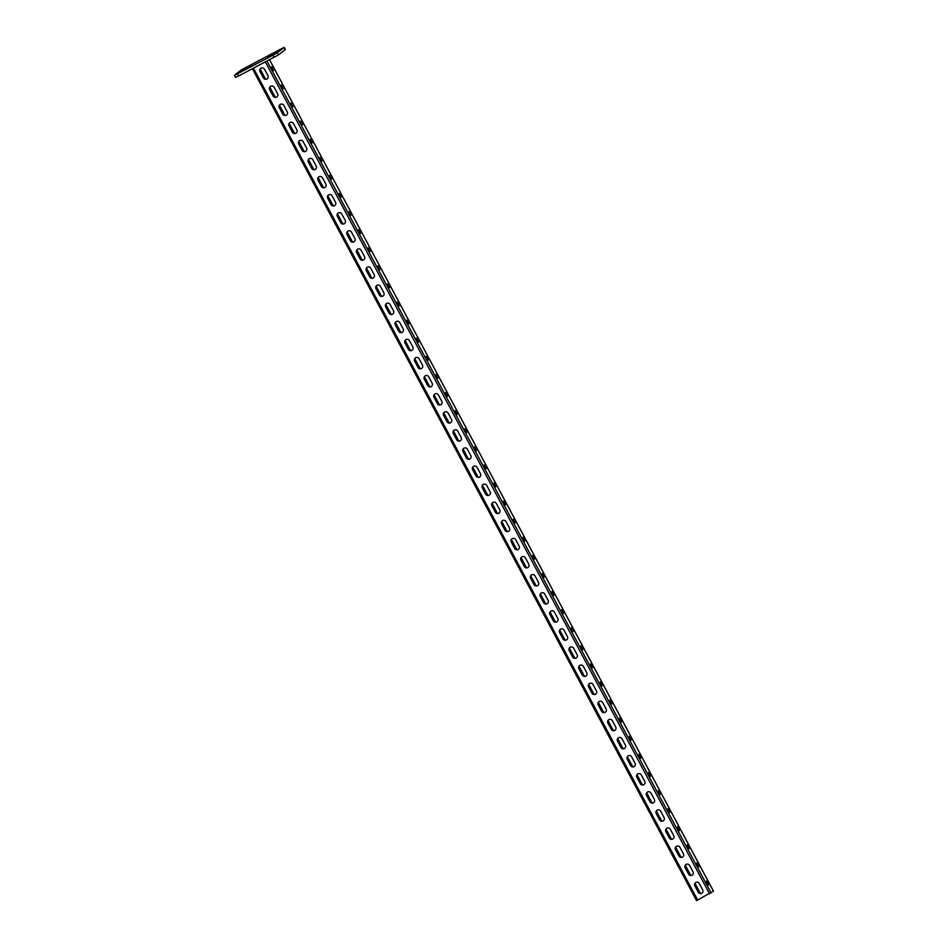 <?xml version="1.0" encoding="UTF-8"?>
<svg xmlns="http://www.w3.org/2000/svg" width="948" height="948" viewBox="0 0 948 948"><rect width="100%" height="100%" fill="white"/><g stroke="black" fill="none" stroke-linecap="round" stroke-linejoin="round"><path stroke-width="1.42" d="M244.323 68.505L251.469 64.737L244.323 68.505M267.277 57.84L274.434 54.06L267.277 57.84M285.253 49.592L278.416 54.948L238.612 75.982L235.673 77.38L234.523 75.212L237.45 73.814L238.612 75.982M285.289 49.64L284.127 47.471L277.266 52.768L278.416 54.948M234.523 75.212L241.444 69.844L281.26 48.798L284.199 47.4L285.348 49.569M274.173 57.342L273.024 55.162L237.45 73.814M242.652 70.128L247.653 67.355L242.664 70.164M239.903 72.249L244.904 69.477L239.915 72.285M271.104 55.209L276.105 52.436L271.116 55.245M273.853 53.088L278.854 50.315L273.865 53.124M273.024 55.162L277.266 52.768M260.06 69.429L265.215 79.075M269.718 87.524L274.873 97.17M279.376 105.619L284.542 115.265M289.045 123.714L294.2 133.36M298.703 141.809L303.858 151.455M308.361 159.904L313.527 169.55M318.03 177.999L323.185 187.645M327.688 196.094L332.843 205.74M337.358 214.189L342.512 223.835M347.015 232.284L352.17 241.93M603.366 712.422L598.235 702.8M593.709 694.327L588.566 684.705M584.051 676.232L578.908 666.61M574.381 658.137L569.238 648.515M564.724 640.042L559.581 630.42M555.054 621.947L549.923 612.313M545.396 603.852L540.253 594.218M535.739 585.757L530.596 576.123M526.069 567.651L520.938 558.028M516.411 549.556L511.268 539.933M506.742 531.461L501.611 521.838M497.084 513.366L491.941 503.744M487.426 495.271L482.283 485.649M477.756 477.176L472.625 467.554M468.099 459.081L462.956 449.459M458.441 440.986L453.298 431.364M448.771 422.891L443.628 413.269M439.114 404.796L433.971 395.162M429.444 386.701L424.313 377.067M419.786 368.606L414.643 358.972M410.129 350.499L404.986 340.877M400.459 332.404L395.328 322.782M390.801 314.309L385.658 304.687M381.132 296.214L376.001 286.592M371.474 278.12L366.331 268.497M361.816 260.025L356.673 250.402M613.06 730.529L607.893 720.883M622.717 748.624L617.563 738.978M632.375 766.719L627.221 757.073M642.045 784.814L636.89 775.168M651.703 802.909L646.548 793.263M661.372 821.004L656.206 811.358M671.03 839.099L665.875 829.453M680.688 857.193L675.533 847.548M690.357 875.288L685.203 865.643M700.015 893.383L694.86 883.737M260.807 68.327A2.571 2.512 -127.7 0 0 260.226 71.456L263.615 77.783A2.571 2.512 -127.7 0 0 267.312 78.72M270.464 86.422A2.571 2.512 -127.7 0 0 269.896 89.55L273.273 95.878A2.571 2.512 -127.7 0 0 276.982 96.815M463.714 448.345A2.571 2.512 -127.7 0 0 463.145 451.461L466.523 457.801A2.571 2.512 -127.7 0 0 470.22 458.725M473.372 466.44A2.571 2.512 -127.7 0 0 472.803 469.568L476.18 475.896A2.571 2.512 -127.7 0 0 479.889 476.82M454.045 430.238A2.571 2.512 -127.7 0 0 453.476 433.366L456.865 439.706A2.571 2.512 -127.7 0 0 460.562 440.63M444.387 412.143A2.571 2.512 -127.7 0 0 443.818 415.271L447.195 421.611A2.571 2.512 -127.7 0 0 450.904 422.535M434.717 394.048A2.571 2.512 -127.7 0 0 434.148 397.176L437.538 403.516A2.571 2.512 -127.7 0 0 441.235 404.441M425.06 375.953A2.571 2.512 -127.7 0 0 424.491 379.082L427.868 385.421A2.571 2.512 -127.7 0 0 431.577 386.346M415.402 357.858A2.571 2.512 -127.7 0 0 414.833 360.987L418.21 367.326A2.571 2.512 -127.7 0 0 421.919 368.251M405.732 339.763A2.571 2.512 -127.7 0 0 405.163 342.892L408.552 349.219A2.571 2.512 -127.7 0 0 412.25 350.156M396.074 321.668A2.571 2.512 -127.7 0 0 395.506 324.797L398.883 331.125A2.571 2.512 -127.7 0 0 402.592 332.061M386.417 303.573A2.571 2.512 -127.7 0 0 385.836 306.702L389.225 313.03A2.571 2.512 -127.7 0 0 392.922 313.966M376.747 285.478A2.571 2.512 -127.7 0 0 376.178 288.607L379.556 294.935A2.571 2.512 -127.7 0 0 383.265 295.871M367.089 267.383A2.571 2.512 -127.7 0 0 366.521 270.512L369.898 276.84A2.571 2.512 -127.7 0 0 373.607 277.776M357.42 249.288A2.571 2.512 -127.7 0 0 356.851 252.417L360.24 258.745A2.571 2.512 -127.7 0 0 363.937 259.669M347.762 231.194A2.571 2.512 -127.7 0 0 347.193 234.31L350.57 240.65A2.571 2.512 -127.7 0 0 354.279 241.574M338.104 213.087A2.571 2.512 -127.7 0 0 337.524 216.215L340.913 222.555A2.571 2.512 -127.7 0 0 344.61 223.479M328.435 194.992A2.571 2.512 -127.7 0 0 327.866 198.12L331.243 204.46A2.571 2.512 -127.7 0 0 334.952 205.384M318.777 176.897A2.571 2.512 -127.7 0 0 318.208 180.025L321.585 186.365A2.571 2.512 -127.7 0 0 325.294 187.289M309.107 158.802A2.571 2.512 -127.7 0 0 308.538 161.93L311.928 168.27A2.571 2.512 -127.7 0 0 315.625 169.194M299.45 140.707A2.571 2.512 -127.7 0 0 298.881 143.835L302.258 150.175A2.571 2.512 -127.7 0 0 305.967 151.099M289.792 122.612A2.571 2.512 -127.7 0 0 289.223 125.74L292.6 132.068A2.571 2.512 -127.7 0 0 296.309 133.004M280.122 104.517A2.571 2.512 -127.7 0 0 279.553 107.645L282.942 113.973A2.571 2.512 -127.7 0 0 286.64 114.909M702.124 893.028A2.571 2.512 52.3 0 1 698.415 892.104L695.038 885.764A2.571 2.512 52.3 0 1 695.607 882.647M692.455 874.933A2.571 2.512 52.3 0 1 688.758 874.009L685.368 867.669A2.571 2.512 52.3 0 1 685.949 864.54M499.217 513.022A2.571 2.512 52.3 0 1 495.508 512.086L492.131 505.758A2.571 2.512 52.3 0 1 492.699 502.63M489.547 494.927A2.571 2.512 52.3 0 1 485.85 493.991L482.461 487.663A2.571 2.512 52.3 0 1 483.03 484.535M508.875 531.117A2.571 2.512 52.3 0 1 505.166 530.181L501.788 523.853A2.571 2.512 52.3 0 1 502.357 520.725M518.532 549.212A2.571 2.512 52.3 0 1 514.835 548.276L511.446 541.948A2.571 2.512 52.3 0 1 512.027 538.82M528.202 567.307A2.571 2.512 52.3 0 1 524.493 566.371L521.116 560.043A2.571 2.512 52.3 0 1 521.684 556.914M537.86 585.402A2.571 2.512 52.3 0 1 534.162 584.478L530.773 578.138A2.571 2.512 52.3 0 1 531.342 575.009M547.529 603.497A2.571 2.512 52.3 0 1 543.82 602.572L540.443 596.233A2.571 2.512 52.3 0 1 541.012 593.104M557.187 621.592A2.571 2.512 52.3 0 1 553.478 620.667L550.101 614.328A2.571 2.512 52.3 0 1 550.669 611.199M566.845 639.687A2.571 2.512 52.3 0 1 563.148 638.762L559.758 632.423A2.571 2.512 52.3 0 1 560.327 629.294M576.514 657.782A2.571 2.512 52.3 0 1 572.805 656.857L569.428 650.518A2.571 2.512 52.3 0 1 569.997 647.389M586.172 675.877A2.571 2.512 52.3 0 1 582.475 674.952L579.086 668.613A2.571 2.512 52.3 0 1 579.655 665.496M595.842 693.972A2.571 2.512 52.3 0 1 592.133 693.047L588.755 686.719A2.571 2.512 52.3 0 1 589.324 683.591M605.499 712.078A2.571 2.512 52.3 0 1 601.79 711.142L598.413 704.814A2.571 2.512 52.3 0 1 598.982 701.686M615.157 730.173A2.571 2.512 52.3 0 1 611.46 729.237L608.071 722.909A2.571 2.512 52.3 0 1 608.64 719.781M624.827 748.268A2.571 2.512 52.3 0 1 621.118 747.332L617.74 741.004A2.571 2.512 52.3 0 1 618.309 737.876M634.485 766.363A2.571 2.512 52.3 0 1 630.775 765.427L627.398 759.099A2.571 2.512 52.3 0 1 627.967 755.971M644.142 784.458A2.571 2.512 52.3 0 1 640.445 783.522L637.056 777.194A2.571 2.512 52.3 0 1 637.637 774.066M653.812 802.553A2.571 2.512 52.3 0 1 650.103 801.629L646.726 795.289A2.571 2.512 52.3 0 1 647.294 792.161M663.47 820.648A2.571 2.512 52.3 0 1 659.772 819.724L656.383 813.384A2.571 2.512 52.3 0 1 656.952 810.256M673.139 838.743A2.571 2.512 52.3 0 1 669.43 837.819L666.053 831.479A2.571 2.512 52.3 0 1 666.622 828.351M682.797 856.838A2.571 2.512 52.3 0 1 679.088 855.914L675.711 849.574A2.571 2.512 52.3 0 1 676.28 846.446M264.504 69.251L267.881 75.591A2.571 2.512 -127.7 0 1 267.229 78.779A2.571 2.512 -127.7 0 1 263.437 77.914L260.06 71.586A2.571 2.512 -127.7 0 1 260.712 68.386A2.571 2.512 -127.7 0 1 264.504 69.251M274.162 87.346L277.551 93.686A2.571 2.512 -127.7 0 1 276.899 96.874A2.571 2.512 -127.7 0 1 273.107 96.009L269.718 89.681A2.571 2.512 -127.7 0 1 270.381 86.481A2.571 2.512 -127.7 0 1 274.162 87.346M467.411 449.269L470.801 455.597A2.571 2.512 -127.7 0 1 470.137 458.796A2.571 2.512 -127.7 0 1 466.345 457.931L462.968 451.604A2.571 2.512 -127.7 0 1 463.619 448.404A2.571 2.512 -127.7 0 1 467.411 449.269M477.081 467.364L480.458 473.704A2.571 2.512 -127.7 0 1 479.806 476.891A2.571 2.512 -127.7 0 1 476.014 476.026L472.625 469.698A2.571 2.512 -127.7 0 1 473.289 466.499A2.571 2.512 -127.7 0 1 477.081 467.364M457.754 431.174L461.131 437.502A2.571 2.512 -127.7 0 1 460.479 440.702A2.571 2.512 -127.7 0 1 456.687 439.836L453.31 433.509A2.571 2.512 -127.7 0 1 453.962 430.309A2.571 2.512 -127.7 0 1 457.754 431.174M448.084 413.079L451.473 419.407A2.571 2.512 -127.7 0 1 450.821 422.607A2.571 2.512 -127.7 0 1 447.029 421.741L443.64 415.402A2.571 2.512 -127.7 0 1 444.292 412.214A2.571 2.512 -127.7 0 1 448.084 413.079M438.426 394.984L441.804 401.312A2.571 2.512 -127.7 0 1 441.152 404.512A2.571 2.512 -127.7 0 1 437.36 403.647L433.983 397.307A2.571 2.512 -127.7 0 1 434.634 394.119A2.571 2.512 -127.7 0 1 438.426 394.984M428.769 376.889L432.146 383.217A2.571 2.512 -127.7 0 1 431.494 386.417A2.571 2.512 -127.7 0 1 427.702 385.552L424.313 379.212A2.571 2.512 -127.7 0 1 424.977 376.024A2.571 2.512 -127.7 0 1 428.769 376.889M419.099 358.794L422.488 365.122A2.571 2.512 -127.7 0 1 421.824 368.322A2.571 2.512 -127.7 0 1 418.032 367.457L414.655 361.117A2.571 2.512 -127.7 0 1 415.307 357.929A2.571 2.512 -127.7 0 1 419.099 358.794M409.441 340.688L412.818 347.027A2.571 2.512 -127.7 0 1 412.167 350.227A2.571 2.512 -127.7 0 1 408.375 349.362L404.997 343.022A2.571 2.512 -127.7 0 1 405.649 339.822A2.571 2.512 -127.7 0 1 409.441 340.688M399.772 322.593L403.161 328.932A2.571 2.512 -127.7 0 1 402.509 332.132A2.571 2.512 -127.7 0 1 398.717 331.267L395.328 324.927A2.571 2.512 -127.7 0 1 395.991 321.728A2.571 2.512 -127.7 0 1 399.772 322.593M390.114 304.498L393.491 310.837A2.571 2.512 -127.7 0 1 392.839 314.025A2.571 2.512 -127.7 0 1 389.047 313.16L385.67 306.832A2.571 2.512 -127.7 0 1 386.322 303.633A2.571 2.512 -127.7 0 1 390.114 304.498M380.456 286.403L383.833 292.742A2.571 2.512 -127.7 0 1 383.182 295.93A2.571 2.512 -127.7 0 1 379.39 295.065L376.012 288.737A2.571 2.512 -127.7 0 1 376.664 285.538A2.571 2.512 -127.7 0 1 380.456 286.403M370.786 268.308L374.176 274.647A2.571 2.512 -127.7 0 1 373.524 277.835A2.571 2.512 -127.7 0 1 369.732 276.97L366.343 270.642A2.571 2.512 -127.7 0 1 366.995 267.443A2.571 2.512 -127.7 0 1 370.786 268.308M361.129 250.213L364.506 256.553A2.571 2.512 -127.7 0 1 363.854 259.74A2.571 2.512 -127.7 0 1 360.062 258.875L356.685 252.547A2.571 2.512 -127.7 0 1 357.337 249.348A2.571 2.512 -127.7 0 1 361.129 250.213M351.471 232.118L354.848 238.446A2.571 2.512 -127.7 0 1 354.197 241.645A2.571 2.512 -127.7 0 1 350.404 240.78L347.015 234.452A2.571 2.512 -127.7 0 1 347.679 231.253A2.571 2.512 -127.7 0 1 351.471 232.118M341.801 214.023L345.191 220.351A2.571 2.512 -127.7 0 1 344.527 223.55A2.571 2.512 -127.7 0 1 340.735 222.685L337.358 216.357A2.571 2.512 -127.7 0 1 338.009 213.158A2.571 2.512 -127.7 0 1 341.801 214.023M332.144 195.928L335.521 202.256A2.571 2.512 -127.7 0 1 334.869 205.455A2.571 2.512 -127.7 0 1 331.077 204.59L327.7 198.251A2.571 2.512 -127.7 0 1 328.352 195.063A2.571 2.512 -127.7 0 1 332.144 195.928M322.474 177.833L325.863 184.161A2.571 2.512 -127.7 0 1 325.211 187.36A2.571 2.512 -127.7 0 1 321.419 186.495L318.03 180.156A2.571 2.512 -127.7 0 1 318.682 176.968A2.571 2.512 -127.7 0 1 322.474 177.833M312.816 159.738L316.194 166.066A2.571 2.512 -127.7 0 1 315.542 169.265A2.571 2.512 -127.7 0 1 311.75 168.4L308.373 162.061A2.571 2.512 -127.7 0 1 309.024 158.873A2.571 2.512 -127.7 0 1 312.816 159.738M303.159 141.643L306.536 147.971A2.571 2.512 -127.7 0 1 305.884 151.17A2.571 2.512 -127.7 0 1 302.092 150.305L298.703 143.966A2.571 2.512 -127.7 0 1 299.367 140.778A2.571 2.512 -127.7 0 1 303.159 141.643M293.489 123.548L296.878 129.876A2.571 2.512 -127.7 0 1 296.214 133.076A2.571 2.512 -127.7 0 1 292.422 132.21L289.045 125.871A2.571 2.512 -127.7 0 1 289.697 122.671A2.571 2.512 -127.7 0 1 293.489 123.548M283.831 105.441L287.208 111.781A2.571 2.512 -127.7 0 1 286.557 114.981A2.571 2.512 -127.7 0 1 282.765 114.115L279.387 107.776A2.571 2.512 -127.7 0 1 280.039 104.576A2.571 2.512 -127.7 0 1 283.831 105.441M713.441 891.132L696.555 900.6L252.417 68.742L696.555 900.6M702.693 889.899L699.304 883.572A2.571 2.512 52.3 0 0 695.524 882.707A2.571 2.512 52.3 0 0 694.86 885.906L698.249 892.234A2.571 2.512 52.3 0 0 702.041 893.099A2.571 2.512 52.3 0 0 702.693 889.899M693.024 871.805L689.646 865.477A2.571 2.512 52.3 0 0 685.854 864.612A2.571 2.512 52.3 0 0 685.203 867.811L688.58 874.139A2.571 2.512 52.3 0 0 692.372 875.004A2.571 2.512 52.3 0 0 693.024 871.805M499.786 509.894L496.397 503.554A2.571 2.512 52.3 0 0 492.605 502.689A2.571 2.512 52.3 0 0 491.953 505.888L495.342 512.216A2.571 2.512 52.3 0 0 499.134 513.081A2.571 2.512 52.3 0 0 499.786 509.894M490.116 491.799L486.739 485.459A2.571 2.512 52.3 0 0 482.947 484.594A2.571 2.512 52.3 0 0 482.295 487.793L485.672 494.121A2.571 2.512 52.3 0 0 489.464 494.986A2.571 2.512 52.3 0 0 490.116 491.799M509.443 527.989L506.066 521.649A2.571 2.512 52.3 0 0 502.274 520.784A2.571 2.512 52.3 0 0 501.622 523.983L505 530.311A2.571 2.512 52.3 0 0 508.792 531.176A2.571 2.512 52.3 0 0 509.443 527.989M519.113 546.084L515.724 539.744A2.571 2.512 52.3 0 0 511.932 538.879A2.571 2.512 52.3 0 0 511.28 542.078L514.657 548.418A2.571 2.512 52.3 0 0 518.449 549.283A2.571 2.512 52.3 0 0 519.113 546.084M528.771 564.179L525.393 557.839A2.571 2.512 52.3 0 0 521.601 556.974A2.571 2.512 52.3 0 0 520.938 560.173L524.327 566.513A2.571 2.512 52.3 0 0 528.119 567.378A2.571 2.512 52.3 0 0 528.771 564.179M538.428 582.273L535.051 575.946A2.571 2.512 52.3 0 0 531.259 575.081A2.571 2.512 52.3 0 0 530.607 578.268L533.985 584.608A2.571 2.512 52.3 0 0 537.777 585.473A2.571 2.512 52.3 0 0 538.428 582.273M548.098 600.368L544.709 594.041A2.571 2.512 52.3 0 0 540.917 593.175A2.571 2.512 52.3 0 0 540.265 596.363L543.654 602.703A2.571 2.512 52.3 0 0 547.434 603.568A2.571 2.512 52.3 0 0 548.098 600.368M557.756 618.463L554.379 612.135A2.571 2.512 52.3 0 0 550.587 611.27A2.571 2.512 52.3 0 0 549.935 614.458L553.312 620.798A2.571 2.512 52.3 0 0 557.104 621.663A2.571 2.512 52.3 0 0 557.756 618.463M567.414 636.558L564.036 630.23A2.571 2.512 52.3 0 0 560.244 629.365A2.571 2.512 52.3 0 0 559.593 632.553L562.97 638.893A2.571 2.512 52.3 0 0 566.762 639.758A2.571 2.512 52.3 0 0 567.414 636.558M577.083 654.653L573.694 648.325A2.571 2.512 52.3 0 0 569.914 647.46A2.571 2.512 52.3 0 0 569.25 650.66L572.639 656.988A2.571 2.512 52.3 0 0 576.431 657.853A2.571 2.512 52.3 0 0 577.083 654.653M586.741 672.748L583.364 666.42A2.571 2.512 52.3 0 0 579.572 665.555A2.571 2.512 52.3 0 0 578.92 668.755L582.297 675.083A2.571 2.512 52.3 0 0 586.089 675.948A2.571 2.512 52.3 0 0 586.741 672.748M596.411 690.855L593.021 684.515A2.571 2.512 52.3 0 0 589.229 683.65A2.571 2.512 52.3 0 0 588.578 686.85L591.955 693.178A2.571 2.512 52.3 0 0 595.747 694.043A2.571 2.512 52.3 0 0 596.411 690.855M606.068 708.95L602.691 702.61A2.571 2.512 52.3 0 0 598.899 701.745A2.571 2.512 52.3 0 0 598.235 704.945L601.625 711.273A2.571 2.512 52.3 0 0 605.417 712.138A2.571 2.512 52.3 0 0 606.068 708.95M615.726 727.045L612.349 720.705A2.571 2.512 52.3 0 0 608.557 719.84A2.571 2.512 52.3 0 0 607.905 723.04L611.282 729.368A2.571 2.512 52.3 0 0 615.074 730.233A2.571 2.512 52.3 0 0 615.726 727.045M625.396 745.14L622.006 738.8A2.571 2.512 52.3 0 0 618.215 737.935A2.571 2.512 52.3 0 0 617.563 741.135L620.952 747.462A2.571 2.512 52.3 0 0 624.744 748.327A2.571 2.512 52.3 0 0 625.396 745.14M635.053 763.235L631.676 756.895A2.571 2.512 52.3 0 0 627.884 756.03A2.571 2.512 52.3 0 0 627.232 759.23L630.61 765.569A2.571 2.512 52.3 0 0 634.402 766.434A2.571 2.512 52.3 0 0 635.053 763.235M644.723 781.33L641.334 774.99A2.571 2.512 52.3 0 0 637.542 774.125A2.571 2.512 52.3 0 0 636.89 777.324L640.267 783.664A2.571 2.512 52.3 0 0 644.059 784.529A2.571 2.512 52.3 0 0 644.723 781.33M654.381 799.425L651.003 793.097A2.571 2.512 52.3 0 0 647.211 792.232A2.571 2.512 52.3 0 0 646.548 795.419L649.937 801.759A2.571 2.512 52.3 0 0 653.729 802.624A2.571 2.512 52.3 0 0 654.381 799.425M664.038 817.52L660.661 811.192A2.571 2.512 52.3 0 0 656.869 810.327A2.571 2.512 52.3 0 0 656.217 813.514L659.595 819.854A2.571 2.512 52.3 0 0 663.387 820.719A2.571 2.512 52.3 0 0 664.038 817.52M673.708 835.615L670.319 829.287A2.571 2.512 52.3 0 0 666.527 828.422A2.571 2.512 52.3 0 0 665.875 831.609L669.264 837.949A2.571 2.512 52.3 0 0 673.044 838.814A2.571 2.512 52.3 0 0 673.708 835.615M683.366 853.71L679.989 847.382A2.571 2.512 52.3 0 0 676.197 846.517A2.571 2.512 52.3 0 0 675.545 849.704L678.922 856.044A2.571 2.512 52.3 0 0 682.714 856.909A2.571 2.512 52.3 0 0 683.366 853.71M260.048 71.005L260.736 70.638M260.06 71.586L260.949 71.124M260.487 71.93L261.221 71.538M260.736 72.392L261.435 72.024M260.973 72.83L261.707 72.451M261.21 73.292L261.909 72.925M261.447 73.743L262.193 73.352M261.695 74.205L262.395 73.837M261.932 74.643L262.667 74.264M262.181 75.105L262.88 74.738M262.418 75.544L263.153 75.165M262.667 76.006L263.366 75.639M262.904 76.456L263.639 76.065M263.153 76.918L263.84 76.551M263.39 77.357L264.125 76.978M263.437 77.914L264.326 77.452M263.923 78.234L264.611 77.878M269.706 89.1L270.405 88.733M269.907 89.586L270.607 89.219M270.144 90.024L270.891 89.645M270.393 90.487L271.092 90.119M270.63 90.937L271.365 90.546M270.879 91.387L271.578 91.02M271.116 91.838L271.851 91.446M271.365 92.3L272.052 91.932M271.602 92.738L272.337 92.359M271.839 93.2L272.538 92.833M272.076 93.651L272.823 93.26M272.325 94.101L273.024 93.733M272.562 94.551L273.297 94.16M272.811 95.013L273.51 94.646M273.048 95.452L273.782 95.073M273.297 95.914L273.996 95.547M273.581 96.329L274.268 95.973M279.364 107.195L280.063 106.828M279.577 107.681L280.276 107.314M279.814 108.119L280.549 107.74M280.051 108.582L280.75 108.214M280.3 109.032L281.035 108.641M280.537 109.482L281.236 109.115M280.774 109.932L281.509 109.541M281.023 110.395L281.722 110.027M281.26 110.833L281.994 110.454M281.509 111.295L282.208 110.928M281.746 111.746L282.48 111.354M281.994 112.196L282.682 111.84M282.231 112.646L282.966 112.255M282.468 113.108L283.168 112.741M282.705 113.547L283.452 113.168M282.954 114.009L283.653 113.642M283.239 114.424L283.926 114.068M289.033 125.29L289.733 124.923M289.235 125.776L289.934 125.409M289.472 126.214L290.207 125.835M289.721 126.677L290.42 126.309M289.958 127.127L290.692 126.736M290.207 127.577L290.894 127.222M290.444 128.027L291.178 127.636M290.681 128.49L291.38 128.122M290.918 128.928L291.664 128.549M291.166 129.39L291.866 129.023M291.403 129.84L292.138 129.449M291.652 130.291L292.351 129.935M291.889 130.741L292.624 130.362M292.138 131.203L292.837 130.836M292.375 131.642L293.11 131.262M292.612 132.104L293.311 131.736M292.908 132.53L293.596 132.163M298.691 143.385L299.39 143.018M298.893 143.871L299.592 143.504M299.141 144.309L299.876 143.93M299.378 144.771L300.078 144.404M299.615 145.222L300.35 144.831M299.864 145.684L300.563 145.317M300.101 146.122L300.836 145.743M300.35 146.585L301.049 146.217M300.587 147.023L301.322 146.644M300.836 147.485L301.523 147.118M301.073 147.935L301.808 147.544M301.31 148.398L302.009 148.03M301.547 148.836L302.293 148.457M301.796 149.298L302.495 148.931M302.033 149.748L302.768 149.357M302.282 150.199L302.981 149.831M302.566 150.625L303.253 150.258M308.349 161.48L309.048 161.124M308.562 161.966L309.261 161.598M308.799 162.404L309.534 162.025M309.048 162.866L309.735 162.499M309.285 163.317L310.02 162.926M309.522 163.779L310.221 163.412M309.759 164.217L310.506 163.838M310.008 164.679L310.707 164.312M310.245 165.13L310.98 164.739M310.494 165.58L311.193 165.213M310.731 166.03L311.465 165.639M310.98 166.493L311.679 166.125M311.217 166.931L311.951 166.552M311.454 167.393L312.153 167.026M311.702 167.843L312.437 167.452M311.75 168.4L312.639 167.938M312.236 168.72L312.911 168.353M318.018 179.575L318.718 179.219M318.22 180.061L318.919 179.693M318.457 180.511L319.192 180.12M318.706 180.961L319.405 180.594M318.943 181.412L319.677 181.021M319.192 181.874L319.891 181.506M319.429 182.312L320.163 181.933M319.677 182.774L320.365 182.407M319.914 183.225L320.649 182.834M320.151 183.675L320.851 183.32M320.388 184.125L321.135 183.734M320.637 184.587L321.336 184.22M320.874 185.026L321.609 184.647M321.123 185.488L321.822 185.121M321.36 185.938L322.095 185.547M321.609 186.389L322.296 186.033M321.893 186.815L322.581 186.448M327.676 197.682L328.375 197.314M327.7 198.251L328.577 197.788M328.126 198.606L328.861 198.215M328.364 199.056L329.063 198.701M328.601 199.507L329.347 199.116M328.849 199.969L329.549 199.601M329.086 200.407L329.821 200.028M329.335 200.869L330.034 200.502M329.572 201.32L330.307 200.929M329.821 201.77L330.52 201.414M330.058 202.22L330.793 201.829M330.295 202.682L330.994 202.315M330.544 203.121L331.279 202.742M330.781 203.583L331.48 203.216M331.018 204.033L331.753 203.642M331.077 204.59L331.966 204.128M331.551 204.91L332.238 204.555M337.346 215.777L338.033 215.409M337.547 216.251L338.246 215.883M337.784 216.701L338.519 216.31M338.033 217.151L338.732 216.796M338.27 217.602L339.005 217.222M338.519 218.064L339.206 217.696M338.756 218.502L339.491 218.123M338.993 218.964L339.692 218.597M339.23 219.415L339.976 219.024M339.479 219.877L340.178 219.509M339.716 220.315L340.451 219.936M339.965 220.777L340.664 220.41M340.202 221.228L340.936 220.837M340.451 221.678L341.138 221.311M340.688 222.128L341.422 221.737M340.925 222.59L341.624 222.223M341.221 223.005L341.908 222.65M347.004 233.872L347.703 233.504M347.015 234.452L347.904 233.978M347.442 234.796L348.189 234.405M347.691 235.258L348.39 234.891M347.928 235.697L348.663 235.317M348.177 236.159L348.876 235.791M348.414 236.609L349.148 236.218M348.663 237.059L349.362 236.692M348.9 237.51L349.634 237.119M349.137 237.972L349.836 237.604M349.385 238.41L350.12 238.031M349.622 238.872L350.322 238.505M349.859 239.323L350.594 238.932M350.108 239.773L350.807 239.406M350.345 240.223L351.08 239.832M350.404 240.78L351.293 240.318M350.879 241.1L351.566 240.745M485.021 467.435L484.582 466.606M475.351 449.34L474.912 448.511M465.693 431.245L465.255 430.416M456.024 413.15L455.597 412.321M446.366 395.055L445.927 394.214M436.708 376.96L436.27 376.119M427.038 358.865L426.6 358.024M417.381 340.77L416.942 339.929M407.723 322.676L407.284 321.834M398.053 304.581L397.615 303.739M388.396 286.474L387.957 285.644M378.726 268.379L378.299 267.549M369.068 250.284L368.63 249.454M359.411 232.189L358.972 231.359M349.741 214.094L349.302 213.264M340.083 195.999L339.645 195.169M330.414 177.904L329.987 177.063M320.756 159.809L320.317 158.968M311.098 141.714L310.66 140.873M301.428 123.619L300.99 122.778M291.771 105.524L291.332 104.683M282.113 87.429L281.675 86.588M272.443 69.323L272.005 68.493M494.24 484.701L494.678 485.53M503.909 502.796L504.336 503.625M513.567 520.89L514.006 521.732M523.225 538.985L523.663 539.827M532.894 557.08L533.333 557.922M542.552 575.175L542.991 576.017M552.222 593.27L552.648 594.112M561.88 611.365L562.318 612.207M571.537 629.472L571.976 630.302M581.207 647.567L581.645 648.396M590.865 665.662L591.303 666.491M600.522 683.757L600.961 684.586M610.192 701.852L610.63 702.681M619.85 719.947L620.288 720.776M629.519 738.042L629.946 738.883M639.177 756.137L639.616 756.978M648.835 774.232L649.273 775.073M658.505 792.327L658.943 793.168M668.162 810.422L668.601 811.263M677.832 828.516L678.258 829.358M687.49 846.623L687.928 847.453M697.147 864.718L697.586 865.548M706.817 882.813L707.255 883.643M484.179 464.947L486.182 468.727L484.179 464.947M474.521 446.852L476.536 450.62L474.521 446.852M464.864 428.757L466.866 432.525L464.864 428.757M455.194 410.662L457.209 414.43L455.194 410.662M445.536 392.567L447.527 396.335L445.536 392.567M435.867 374.472L437.869 378.24L435.867 374.472M426.209 356.377L428.223 360.133L426.209 356.377M416.551 338.282L418.542 342.05L416.551 338.282M406.882 320.187L408.884 323.955L406.882 320.187M397.224 302.08L399.215 305.86L397.224 302.08M387.554 283.985L389.557 287.765L387.554 283.985M377.897 265.89L379.911 269.659L377.897 265.89M368.239 247.795L370.23 251.576L368.239 247.795M358.569 229.7L360.584 233.469L358.569 229.7M348.911 211.605L350.914 215.374L348.911 211.605M339.254 193.511L341.256 197.279L339.254 193.511M329.584 175.416L331.587 179.184L329.584 175.416M319.926 157.321L321.917 161.089L319.926 157.321M310.257 139.226L312.259 142.994L310.257 139.226M300.599 121.131L302.613 124.887L300.599 121.131M290.941 103.036L292.932 106.804L290.941 103.036M281.272 84.929L283.274 88.709L281.272 84.929M271.614 66.834L273.605 70.614L271.614 66.834M495.851 486.81L493.967 482.947L495.828 486.822M505.521 504.905L503.637 501.042L505.485 504.917M515.179 523L513.295 519.149L515.179 523M524.837 541.095L522.952 537.243L524.813 541.107M534.506 559.19L532.622 555.338L534.506 559.19M544.164 577.285L542.161 573.528L544.14 577.308M553.833 595.38L551.937 591.528L553.833 595.38M563.491 613.475L561.607 609.623L563.491 613.475M573.149 631.581L571.265 627.718L573.149 631.581M582.819 649.676L580.934 645.813L582.783 649.688M592.476 667.771L590.592 663.908L592.453 667.783M602.146 685.866L600.25 682.003L602.11 685.878M611.804 703.961L609.92 700.098L611.768 703.973M621.461 722.056L619.577 718.193L621.438 722.068M631.131 740.151L629.247 736.3L631.095 740.163M640.789 758.246L638.905 754.395L640.765 758.258M650.447 776.341L648.562 772.49L650.447 776.341M660.116 794.436L658.232 790.585L660.081 794.46M669.774 812.531L667.89 808.68L669.774 812.531M679.443 830.626L677.547 826.775L679.443 830.626M689.101 848.733L687.217 844.869L689.101 848.733M698.759 866.827L696.875 862.964L698.759 866.827M708.429 884.922L706.544 881.059L708.393 884.934M698.723 892.554L699.411 892.198M698.249 892.234L699.138 891.772M698.19 891.677L698.925 891.286M697.953 891.227L698.652 890.859M697.704 890.776L698.439 890.385M697.467 890.326L698.166 889.959M697.218 889.864L697.965 889.485M696.981 889.425L697.681 889.058M696.744 888.963L697.479 888.572M696.507 888.513L697.195 888.146M696.259 888.063L696.993 887.672M696.022 887.612L696.721 887.245M695.773 887.15L696.507 886.771M695.536 886.712L696.235 886.344M695.287 886.25L696.033 885.859M694.86 885.906L695.749 885.432M694.848 885.325L695.548 884.958M689.066 874.459L689.753 874.103M688.769 874.044L689.469 873.677M688.532 873.582L689.267 873.191M688.295 873.132L688.983 872.764M688.047 872.67L688.781 872.29M687.81 872.231L688.509 871.864M687.561 871.769L688.295 871.39M687.324 871.331L688.023 870.963M687.075 870.868L687.81 870.477M686.838 870.418L687.537 870.051M686.601 869.956L687.336 869.577M686.352 869.517L687.051 869.15M686.115 869.055L686.85 868.664M685.878 868.605L686.577 868.25M685.629 868.155L686.364 867.764M685.392 867.704L686.091 867.337M685.191 867.23L685.878 866.863M679.396 856.364L680.083 856.008M679.112 855.949L679.811 855.582M678.863 855.487L679.598 855.096M678.626 855.037L679.325 854.669M678.377 854.575L679.124 854.195M678.14 854.136L678.839 853.769M677.903 853.674L678.638 853.283M677.666 853.224L678.353 852.868M677.417 852.773L678.152 852.382M677.18 852.323L677.879 851.956M676.931 851.861L677.666 851.482M676.694 851.423L677.393 851.055M676.445 850.96L677.192 850.569M676.208 850.51L676.908 850.155M675.971 850.06L676.706 849.669M675.734 849.609L676.422 849.242M675.521 849.135L676.22 848.768M669.738 838.269L670.426 837.902M669.454 837.842L670.141 837.487M669.205 837.392L669.94 837.001M668.968 836.942L669.667 836.574M668.719 836.48L669.454 836.1M668.482 836.041L669.181 835.674M668.233 835.579L668.968 835.188M667.996 835.129L668.695 834.773M667.748 834.678L668.494 834.287M667.51 834.228L668.21 833.861M667.274 833.766L668.008 833.387M667.037 833.328L667.736 832.96M666.788 832.865L667.522 832.474M666.551 832.415L667.25 832.048M666.302 831.965L667.037 831.574M666.065 831.515L666.764 831.147M665.863 831.029L666.562 830.673M660.069 820.174L660.756 819.807M659.784 819.747L660.483 819.392M659.535 819.297L660.282 818.906M659.298 818.847L659.998 818.48M659.061 818.385L659.796 818.005M658.824 817.946L659.512 817.579M658.576 817.484L659.31 817.093M658.339 817.034L659.038 816.666M658.09 816.584L658.824 816.192M657.853 816.133L658.552 815.766M657.604 815.671L658.35 815.292M657.367 815.233L658.066 814.865M657.13 814.77L657.865 814.379M656.893 814.32L657.58 813.953M656.644 813.858L657.379 813.479M656.407 813.42L657.106 813.052M656.194 812.934L656.893 812.578M650.411 802.079L651.098 801.712M650.127 801.653L650.826 801.285M649.878 801.202L650.612 800.811M649.641 800.752L650.34 800.385M649.392 800.29L650.127 799.911M649.155 799.851L649.854 799.484M648.906 799.389L649.653 798.998M648.669 798.939L649.368 798.572M648.432 798.477L649.167 798.098M648.195 798.038L648.894 797.671M647.946 797.576L648.681 797.197M647.709 797.138L648.408 796.77M647.46 796.675L648.195 796.284M647.223 796.225L647.922 795.858M646.974 795.763L647.721 795.384M646.548 795.419L647.437 794.957M646.536 794.839L647.235 794.471M640.753 783.984L641.44 783.617M640.457 783.558L641.156 783.19M640.22 783.095L640.955 782.716M639.983 782.657L640.67 782.29M639.734 782.195L640.469 781.804M639.497 781.745L640.196 781.389M639.248 781.294L639.983 780.903M639.011 780.844L639.71 780.477M638.762 780.382L639.509 780.003M638.525 779.943L639.225 779.576M638.288 779.481L639.023 779.09M638.04 779.031L638.739 778.675M637.803 778.581L638.537 778.19M637.566 778.13L638.265 777.763M637.317 777.668L638.051 777.289M637.08 777.23L637.779 776.862M636.878 776.744L637.566 776.376M631.084 765.877L631.771 765.522M630.61 765.569L631.498 765.095M630.55 765L631.285 764.621M630.313 764.562L631.013 764.195M630.065 764.1L630.811 763.709M629.827 763.65L630.527 763.294M629.591 763.199L630.325 762.808M629.354 762.749L630.053 762.382M629.105 762.287L629.839 761.908M628.868 761.848L629.567 761.481M628.619 761.386L629.354 760.995M628.382 760.936L629.081 760.569M628.133 760.486L628.88 760.095M627.896 760.035L628.595 759.668M627.659 759.573L628.394 759.194M627.232 759.23L628.109 758.767M627.209 758.649L627.908 758.282M621.426 747.782L622.113 747.427M621.141 747.368L621.829 747M620.893 746.905L621.627 746.526M620.656 746.467L621.355 746.1M620.407 746.005L621.141 745.614M620.17 745.555L620.869 745.187M619.921 745.104L620.667 744.713M619.684 744.654L620.383 744.287M619.447 744.192L620.182 743.813M619.198 743.753L619.897 743.386M618.961 743.291L619.696 742.9M618.724 742.841L619.423 742.474M618.475 742.391L619.21 742M618.238 741.94L618.937 741.573M617.989 741.478L618.724 741.099M617.752 741.04L618.452 740.672M617.551 740.554L618.25 740.187M611.768 729.687L612.444 729.332M611.282 729.368L612.171 728.905M611.223 728.811L611.97 728.431M610.986 728.372L611.685 728.005M610.749 727.91L611.484 727.519M610.512 727.46L611.211 727.092M610.263 726.998L610.998 726.618M610.026 726.559L610.725 726.192M609.777 726.097L610.512 725.718M609.54 725.658L610.239 725.291M609.291 725.196L610.038 724.805M609.054 724.746L609.754 724.379M608.817 724.284L609.552 723.905M608.58 723.845L609.268 723.478M608.332 723.383L609.066 722.992M607.905 723.04L608.794 722.577M607.881 722.459L608.58 722.092M700.347 893.454L694.991 883.429M690.689 875.36L685.333 865.334M681.02 857.265L675.663 847.228L681.067 857.276M671.362 839.17L666.006 829.133M661.704 821.075L656.348 811.038L661.74 821.075M652.034 802.98L646.678 792.943M637.032 774.812L642.412 784.885L637.02 774.848M627.375 756.717L632.754 766.79L627.351 756.753M617.717 738.622L623.097 748.695L617.693 738.658M613.392 730.6L608.035 720.563L613.427 730.6M603.722 712.493L598.366 702.468M594.064 694.398L588.708 684.373M584.406 676.303L579.038 666.278M574.737 658.208L569.381 648.183M565.079 640.113L559.723 630.076L565.115 640.125M555.409 622.018L550.053 611.981M545.752 603.923L540.396 593.886L545.787 603.923M536.094 585.828L530.738 575.792M526.424 567.734L521.068 557.697M511.422 539.566L516.802 549.639L511.41 539.602M501.765 521.471L507.144 531.544L501.741 521.507M492.107 503.376L497.487 513.449L492.083 503.412M482.437 485.281L487.817 495.354L482.425 485.317M478.112 477.247L472.756 467.222M468.454 459.152L463.098 449.127M458.796 441.057L453.428 431.032M449.127 422.962L443.771 412.925L449.174 422.974M439.469 404.867L434.113 394.83M429.8 386.772L424.443 376.735L429.847 386.772M420.142 368.677L414.786 358.64M410.484 350.582L405.116 340.545M400.814 332.487L395.458 322.45M385.812 304.32L391.192 314.392L385.8 304.355M376.155 286.225L381.534 296.297L376.131 286.26M366.497 268.13L371.877 278.202L366.473 268.166M356.827 250.035L362.207 260.108L356.815 250.071M352.502 242.001L347.146 231.976M342.844 223.906L337.488 213.881M333.175 205.811L327.818 195.774L333.222 205.823M323.517 187.716L318.161 177.679M313.859 169.621L308.503 159.584L313.895 169.621M304.19 151.526L298.833 141.489M294.532 133.431L289.176 123.394M284.874 115.336L279.506 105.299M275.204 97.241L269.848 87.204M260.202 69.074L265.582 79.146L260.19 69.109M697.657 900.079L253.472 68.197M709.566 893.834L265.381 61.952M711.154 892.933L267.004 61.099M713.453 891.156L269.54 59.771M700.394 893.466L695.014 883.382M690.725 875.371L685.345 865.287M671.397 839.17L666.017 829.097M652.082 802.98L646.702 792.907M603.769 712.505L598.389 702.432M594.1 694.41L588.72 684.337M584.442 676.315L579.062 666.231M574.784 658.22L569.404 648.136M555.457 622.03L550.077 611.946M536.13 585.828L530.75 575.756M526.472 567.734L521.092 557.661M478.159 477.259L472.779 467.186M468.49 459.164L463.11 449.079M458.832 441.069L453.452 430.985M439.505 404.879L434.125 394.795M420.177 368.677L414.797 358.605M410.52 350.582L405.14 340.51M400.862 332.487L395.482 322.415M352.549 242.013L347.169 231.928M342.88 223.918L337.5 213.833M323.564 187.728L318.184 177.643M304.237 151.526L298.857 141.453M294.567 133.431L289.187 123.358M284.91 115.336L279.53 105.264M275.252 97.241L269.872 87.169M713.477 891.132L269.564 59.76"/></g></svg>
